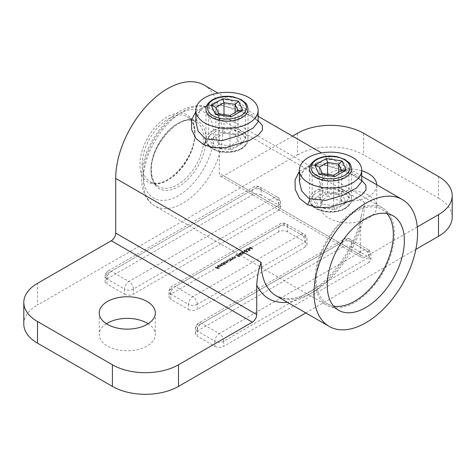 <?xml version="1.0" encoding="UTF-8"?>
<svg xmlns="http://www.w3.org/2000/svg" width="476" height="476" viewBox="0 0 476 476"><rect width="100%" height="100%" fill="white"/><g stroke="black" fill="none" stroke-linecap="round" stroke-linejoin="round"><path stroke-width="0.36" stroke-dasharray="2.38 1.78" d="M343.541 162.637A18.385 10.615 0 0 0 323.507 160.335A18.385 10.615 0 0 0 312.161 170.14A18.385 10.615 0 0 0 317.546 177.643A18.385 10.615 0 0 0 337.579 179.946A18.385 10.615 0 0 0 348.926 170.14A18.385 10.615 0 0 0 343.541 162.637M343.541 191.882L334.104 188.175L323.537 187.407L315.249 191.06L312.161 198.105L317.546 206.893L326.97 209L337.543 207.036L345.838 202.841L348.926 198.105L343.541 191.882M239.981 102.846A18.385 10.615 0 0 0 219.948 100.543A18.385 10.615 0 0 0 208.601 110.349A18.385 10.615 0 0 0 213.986 117.858A18.385 10.615 0 0 0 234.019 120.154A18.385 10.615 0 0 0 245.366 110.349A18.385 10.615 0 0 0 239.981 102.846M239.981 132.09L230.545 128.383L219.971 127.616L211.689 131.269L208.601 138.314L213.986 147.102L223.411 149.208L233.984 147.245L242.278 143.05L245.366 138.314L239.981 132.09M361.706 181.469L359.398 177.399L352.579 172.687L335.479 164.91L318.111 162.251L304.372 168.325L299.38 181.469C299.773 177.423 299.791 171.973 308.656 167.159C314.297 165.047 319.575 164.404 324.489 165.226L334.033 167.141C341.072 169.26 347.278 171.824 352.645 174.847L352.645 174.847A6.23 3.32 -61.1 0 1 351.472 172.056M299.38 171.396L310.453 165.112L325.191 164.809L353.591 175.079L361.706 180.374M258.147 121.683L255.838 117.614L249.019 112.895L231.919 105.119L214.551 102.459L200.812 108.54L195.82 121.683C196.213 117.631 196.231 112.181 205.096 107.368C210.737 105.255 216.015 104.613 220.929 105.44L230.473 107.356C237.512 109.468 243.718 112.038 249.085 115.061L249.085 115.061A6.23 3.32 -61.1 0 1 247.913 112.271M195.82 111.604L206.893 105.321L221.632 105.017L250.025 115.293L258.147 120.583M386.994 213.575A54.532 31.481 120 0 0 382.044 209.422A54.532 31.481 120 0 0 340.025 224.029A54.532 31.481 120 0 0 316.219 278.906A54.532 31.481 120 0 0 327.518 303.872A54.532 31.481 120 0 0 333.587 306.08M106.404 323.751A28.042 16.19 0 0 0 99.234 334.563A28.042 16.19 0 0 0 107.451 346.016A28.042 16.19 0 0 0 138.01 349.521A28.042 16.19 0 0 0 155.325 334.563A28.042 16.19 0 0 0 148.155 323.751M368.549 195.267A28.042 16.19 0 0 0 337.99 191.757A28.042 16.19 0 0 0 320.675 206.715A28.042 16.19 0 0 0 328.892 218.163A28.042 16.19 0 0 0 359.451 221.673A28.042 16.19 0 0 0 376.766 206.715A28.042 16.19 0 0 0 368.549 195.267M361.706 170.735A28.042 16.19 0 0 0 320.675 185.093A28.042 16.19 0 0 0 328.892 196.54A28.042 16.19 0 0 0 359.451 200.051A28.042 16.19 0 0 0 376.766 185.093A28.042 16.19 0 0 0 376.76 184.777M394.443 233.746A56.091 32.386 -60 0 1 369.959 290.193A56.091 32.386 -60 0 1 326.738 305.223A56.091 32.386 -60 0 1 315.118 279.543A56.091 32.386 -60 0 1 339.602 223.095A56.091 32.386 -60 0 1 382.823 208.071A56.091 32.386 -60 0 1 394.443 233.746M204.103 85.097A73.227 42.281 -60 0 1 219.269 118.619L219.269 173.323A6.23 3.6 120 0 0 220.561 176.174A6.23 3.6 120 0 0 223.678 175.864L364.693 257.284L417.285 226.921M248.543 250.352L249.894 250.43L249.989 249.501L249.049 249.353L248.775 248.627L246.824 248.668L246.401 249.216L246.711 249.727L247.127 248.835L248.484 248.764L248.204 249.638L249.727 249.912L249.602 250.513L248.282 250.757L249.894 250.685L249.989 249.757L249.049 249.608L248.775 248.883L246.824 248.924L246.711 249.977L247.127 249.091L248.71 249.347L248.484 248.764L248.204 249.894L249.727 249.912L249.602 250.513L248.543 250.608M250.281 250.174L249.989 249.501L250.281 250.174M249.049 249.608L249.115 249.025L249.049 249.608M246.401 249.216L246.711 249.727M246.973 249.829L246.8 249.21L246.973 249.829M244.658 250.257L243.873 250.715L246.788 252.399L247.353 252.066L247.556 251.114L246.604 250.953L246.419 250.197L244.658 250.001L243.873 250.715M243.873 250.459L246.788 252.143L247.353 251.816L247.556 250.864L247.859 251.53L247.556 250.864L246.604 250.953L246.419 249.942L244.658 250.001M239.833 253.821L238.452 254.618L242.415 255.005L240.398 253.839L240.731 253.648L240.434 253.476L239.422 253.28L239.16 253.434L239.833 253.821L238.452 254.618M223.393 262.538L225.261 263.918L225.154 263.555L226.296 263.365L226.457 262.675L228.052 262.127L227.754 262.52L227.463 261.52L226.308 260.854L226.046 261.003L227.201 261.669L227.445 262.395L224.589 261.848L225.672 262.472L225.987 263.24L224.285 263.055L223.393 262.282L223.131 262.687M223.131 262.431L225.261 263.662L225.154 263.299L226.296 263.365L226.457 262.419L227.754 262.27L227.463 261.264L226.308 260.854M226.308 260.598L226.046 260.753L227.201 261.419L227.445 262.145L227.671 261.854L227.445 262.395L224.85 261.693M224.85 261.443L224.589 261.592L225.672 262.216L225.987 262.984L226.201 262.698L225.987 263.24L223.393 262.282M223.988 264.174L225.523 264.757L222.53 263.032L222.637 263.395L221.364 263.662L220.9 264.311L221.364 264.948L223.577 264.936L223.988 264.174M215.319 267.197L217.972 269.029L219.394 268.214L219.097 268.036L217.937 268.708L217.038 268.19L218.198 267.518L217.901 267.345L216.741 268.018L215.319 266.941L215.057 267.345M219.347 265.394L217.883 265.418L217.431 265.995L218.865 266.941L220.096 266.685L220.537 265.947L220.031 265.388L218.121 266.744L218.115 265.84L219.46 265.441L217.883 265.673L217.431 266.251L217.913 266.923L218.865 267.191L220.096 266.941L220.537 266.203L220.031 265.644L218.121 266.744L218.115 265.59L219.347 265.65M220.549 266.334L220.537 265.947L220.549 266.334M219.769 264.632L222.494 266.506L219.769 264.376L219.507 264.781M230.545 260.408L231.205 260.485L229.075 259.259L229.176 259.622L227.903 259.89L227.439 260.533L227.903 261.169L230.116 261.157L230.545 260.408M229.932 258.76L231.8 260.14L231.675 259.771L232.907 259.545L233.246 258.837L232.907 259.545L232.627 258.462L231.538 257.831L232.734 258.861L232.603 259.42L231.312 259.515L229.932 258.504L229.67 258.914M229.67 258.658L231.8 259.89L231.675 259.515L232.907 259.289L232.627 258.206L231.538 257.581L232.734 258.861L232.603 259.42L231.312 259.515M232.395 257.337L234.269 258.718L234.144 258.343L235.376 258.123L235.709 257.415L235.376 258.123L235.09 257.04L234.008 256.409L235.198 257.439L235.067 257.998L233.781 258.087L232.395 257.082L232.139 257.486M232.139 257.236L234.269 258.462L234.144 258.093L235.376 257.867L235.09 256.784L234.008 256.153L235.198 257.439L235.067 257.998L233.781 258.087M237.929 256.219L239.589 256.385L239.969 255.892L239.606 255.374L236.459 255.082L237.816 254.297L237.518 254.125L235.537 255.273L239.321 255.511L239.279 256.475L237.667 256.623L239.589 256.635L239.969 256.142L239.606 255.63L236.459 255.338L237.816 254.553L237.518 254.38L235.537 255.523L239.321 255.767L239.279 256.475L237.929 256.475M240.987 253.321L244.355 253.886L242.451 253.44L243.147 252.78L242.784 252.286L240.981 252.298L240.606 252.804L240.987 253.321L244.355 253.886M244.355 251.554L243.236 252.203L243.534 252.375L244.658 251.727L244.355 251.298L243.236 252.203M250.221 247.823L248.841 248.621L252.804 249.007L250.787 247.841L251.12 247.651L250.822 247.478L249.811 247.282L249.549 247.431L250.221 247.823L248.841 248.621M292.502 136.13L223.678 175.864M278.763 210.214L133.339 294.174L133.339 289.087L278.763 205.126L278.763 200.039L261.134 189.859L261.134 194.952L278.763 205.126L278.763 210.214A6.23 3.6 0 0 0 280.59 207.673A6.23 3.6 0 0 0 278.763 205.126A6.23 3.6 -120 0 0 274.354 197.492L128.931 281.453L111.307 271.278L256.731 187.318L274.354 197.492A6.23 3.6 120 0 1 277.472 197.183A6.23 3.6 120 0 1 278.763 200.039A6.23 3.6 180 0 1 280.59 202.58A6.23 3.6 180 0 1 278.763 205.126M261.134 194.952A6.23 3.6 0 0 0 252.322 194.952L252.322 189.859L106.898 273.819L106.898 278.912L252.322 194.952M106.898 278.906A6.23 3.6 180 0 1 105.071 276.366A6.23 3.6 180 0 1 106.898 273.819A6.23 3.6 -120 0 1 108.189 270.969A6.23 3.6 -120 0 1 111.307 271.278A6.23 3.6 120 0 0 106.898 278.906A6.23 3.6 0 0 0 105.071 281.453A6.23 3.6 0 0 0 106.898 283.999L106.898 278.906L124.528 289.087L124.528 294.174L106.898 283.999M124.528 294.174A6.23 3.6 0 0 0 133.339 294.174M369.102 262.371L223.678 346.332L223.678 341.244L369.102 257.284L369.102 252.197L351.472 242.016L351.472 247.103L369.102 257.284L369.102 262.371A6.23 3.6 0 0 0 370.929 259.825A6.23 3.6 0 0 0 369.102 257.284A6.23 3.6 -120 0 0 364.693 249.65L219.269 333.611L201.645 323.436L347.069 239.476L364.693 249.65A6.23 3.6 120 0 1 367.811 249.341L350.187 239.166A6.23 3.6 120 0 0 347.069 239.476A6.23 3.6 60 0 0 343.952 239.166L198.528 323.127A6.23 3.6 -120 0 0 197.237 325.977L197.237 331.064L342.66 247.103L342.66 242.016L197.237 325.977A6.23 3.6 180 0 0 195.41 328.523A6.23 3.6 180 0 0 197.237 331.064A6.23 3.6 0 0 0 195.41 333.611A6.23 3.6 0 0 0 197.237 336.157L197.237 331.064L214.866 341.244L214.866 346.332L197.237 336.157M351.472 247.103A6.23 3.6 0 0 0 342.66 247.103M214.866 346.332A6.23 3.6 0 0 0 223.678 346.332M305.205 247.103L197.237 309.442L197.237 304.354L305.205 242.016L305.205 236.929L287.575 226.755L287.575 231.842L305.205 242.016L305.205 247.103A6.23 3.6 0 0 0 307.032 244.563A6.23 3.6 0 0 0 305.205 242.016A6.23 3.6 -120 0 0 300.796 234.382L192.828 296.721L175.204 286.54L283.172 224.208L300.796 234.382A6.23 3.6 120 0 1 303.914 234.079A6.23 3.6 120 0 1 305.205 236.929A6.23 3.6 180 0 1 307.032 239.476A6.23 3.6 180 0 1 305.205 242.016M287.575 231.842A6.23 3.6 0 0 0 278.763 231.842L278.763 226.755L170.795 289.087L170.795 294.174L278.763 231.842M170.795 294.174A6.23 3.6 180 0 1 168.968 291.633A6.23 3.6 180 0 1 170.795 289.087A6.23 3.6 -120 0 1 172.086 286.231A6.23 3.6 -120 0 1 175.204 286.54A6.23 3.6 120 0 0 170.795 294.174A6.23 3.6 0 0 0 168.968 296.721A6.23 3.6 0 0 0 170.795 299.261L170.795 294.174L188.425 304.354L188.425 309.442L170.795 299.261M188.425 309.442A6.23 3.6 0 0 0 197.237 309.442M297.494 133.25L297.494 154.879L37.491 304.985L37.491 283.363M297.494 154.879A46.743 26.983 180 0 1 363.593 154.879L363.593 133.25M438.509 176.501L438.509 198.129L363.593 154.879M438.509 198.129A46.743 26.983 180 0 1 452.2 217.211M305.788 312.916L415.863 249.37M23.8 324.067A46.743 26.983 180 0 1 37.491 304.985M364.693 257.284A6.23 3.6 -60 0 1 361.582 257.593A6.23 3.6 -60 0 1 360.29 254.737L360.29 225.225A79.462 45.874 -60 0 1 308.507 294.811A79.462 45.874 -60 0 1 287.32 302.254M361.296 215.616C356.024 245.307 333.087 279.085 309.799 291.955C300.415 297.22 292.133 299.446 284.945 298.63L276.3 295.894A73.227 42.281 120 0 0 312.916 292.264A73.227 42.281 120 0 0 364.693 202.58L361.296 215.616L360.29 225.225M215.057 267.095L217.972 269.029M217.972 268.779L219.394 268.214M219.394 267.958L219.097 268.036M219.097 267.786L217.937 268.708M217.937 268.452L217.038 268.19M217.038 267.934L218.198 267.518M218.198 267.268L217.901 267.345M217.901 267.095L216.741 268.018M216.741 267.762L215.319 266.941M218.121 266.489L218.115 265.59L218.121 266.489M218.413 266.625L220.031 265.691L220.215 266.042L219.847 266.78L218.413 266.881L220.031 265.691L219.847 266.53L218.413 266.881M219.507 264.525L222.494 266.506M222.756 266.102L219.769 264.376M225.261 264.656L222.53 262.776L222.637 263.145L221.364 263.412L220.9 264.055L221.364 264.692L223.577 264.68L223.988 263.924L225.261 264.912M221.632 263.555L223.333 263.543L223.684 264.025L223.315 264.525L221.62 264.537L221.275 264.049L221.632 263.555L223.333 263.793L223.684 264.275L223.315 264.781L221.62 264.793L221.275 264.305L221.632 263.811M226.296 263.109L226.457 262.419L226.296 263.109M230.943 260.384L229.075 259.003L229.176 259.366L227.903 259.634L227.439 260.277L227.903 260.913L230.116 260.902L230.545 260.158L230.943 260.64M228.177 259.783L229.872 259.765L230.223 260.247L229.86 260.747L228.159 260.765L227.814 260.271L228.177 259.783L229.872 260.021L230.223 260.503L229.86 261.003L228.159 261.015L227.814 260.527L228.177 260.033M232.734 258.605L232.603 259.164L232.734 258.605M231.312 259.259L229.932 258.504M235.198 257.183L235.067 257.742L235.198 257.183M233.781 257.831L232.395 257.082M239.321 255.511L239.279 256.219L239.321 255.511M238.452 254.362L242.361 255.035M242.415 254.755L240.398 253.839M240.398 253.589L240.731 253.648M240.731 253.393L240.434 253.476M240.434 253.22L240.094 253.666M240.094 253.416L239.422 253.28M239.422 253.024L239.16 253.434M239.16 253.178L239.833 253.565M239.267 254.238L240.136 253.738L241.397 254.47L239.267 254.493L240.136 253.994L241.397 254.725L239.267 254.493M244.402 253.422L242.451 253.44M242.451 253.19L242.784 253.286M242.784 253.03L243.147 252.53L242.784 252.286M242.784 252.03L240.981 252.298M240.981 252.042L240.606 252.548L240.987 253.065M241.29 252.209L242.504 252.173L242.427 252.887L241.237 252.905L241.29 252.209L242.504 252.429L242.427 253.143L241.237 253.161L241.29 252.209M242.504 252.173L242.427 253.143L242.504 252.173M243.236 251.947L243.534 252.375M243.534 252.119L244.658 251.727M244.658 251.471L244.355 251.298M246.604 250.697L246.419 249.942L246.604 250.697M246.199 250.673L245.515 251.108L244.432 250.483L246.157 250.096L246.199 250.923L245.515 251.358L244.432 250.733L246.157 250.352L246.199 250.923L246.157 250.096L246.199 250.673M247.294 251.007L246.746 251.816L245.812 251.28L247.294 251.007L246.746 252.072L245.812 251.53L247.294 251.263L247.103 251.869L247.294 251.007M249.727 249.656L249.602 250.257L249.727 249.656M248.841 248.365L252.75 249.037M252.804 248.752L250.787 247.841M250.787 247.591L251.12 247.651M251.12 247.395L250.822 247.478M250.822 247.222L250.483 247.669M250.483 247.419L249.811 247.282M249.811 247.026L249.549 247.431M249.549 247.181L250.221 247.568M249.656 248.24L250.525 247.74L251.786 248.472L249.656 248.496L250.525 247.996L251.786 248.728L249.656 248.496M327.565 174.335L327.565 192.988L326.334 191.608L314.838 198.242L319.438 197.683L327.565 192.988L338.674 194.708L341.649 201.116L333.521 205.81L322.413 204.091L319.438 197.683L319.438 167.147M322.401 173.532L333.557 175.257M314.838 198.242L319.045 207.31L322.413 204.091L322.413 173.561L322.05 173.478M319.045 207.31L334.753 209.737L346.248 203.103L342.042 194.035L338.674 194.708L338.674 172.306M346.248 203.103L341.649 201.116L341.649 170.586M334.753 209.737L333.521 205.81L333.652 175.275M327.565 192.988L338.674 194.708M224.006 114.543L224.006 133.197L222.774 131.816L211.279 138.451L215.878 137.891L224.006 133.197L235.114 134.916L238.089 141.33L229.962 146.025L218.853 144.305L215.878 137.891L215.878 107.362M218.841 113.746L229.997 115.472M211.279 138.451L215.485 147.518L218.853 144.305L218.853 113.77L218.49 113.693M215.485 147.518L231.193 149.946L242.689 143.312L238.482 134.244L235.114 134.916L235.114 112.514M242.689 143.312L238.089 141.33L238.089 110.795M231.193 149.946L229.962 146.025L230.092 115.484M224.006 133.197L235.114 134.916M353.591 175.079A6.23 3.32 -61.1 0 1 352.645 174.847C364.205 181.796 360.731 181.314 361.736 181.707M250.025 115.293A6.23 3.32 -61.1 0 1 249.085 115.061C260.646 122.011 257.171 121.529 258.176 121.915M203.847 138.974A37.396 21.587 120 0 0 196.1 121.856A37.396 21.587 120 0 0 167.29 131.876A37.396 21.587 120 0 0 150.963 169.504A37.396 21.587 120 0 0 158.71 186.622A37.396 21.587 120 0 0 187.526 176.608A37.396 21.587 120 0 0 203.847 138.974M150.963 170.777A38.949 22.491 -60 0 1 178.506 123.07A38.949 22.491 -60 0 1 206.048 138.974A38.949 22.491 -60 0 1 178.506 186.681A38.949 22.491 -60 0 1 150.963 170.777M142.151 164.416A37.396 21.587 -60 0 1 158.472 126.789A37.396 21.587 -60 0 1 187.288 116.769A37.396 21.587 -60 0 1 195.035 133.887A37.396 21.587 -60 0 1 178.714 171.515A37.396 21.587 -60 0 1 149.898 181.535A37.396 21.587 -60 0 1 142.151 164.416M195.035 132.614A38.949 22.491 120 0 0 167.492 116.709A38.949 22.491 120 0 0 139.95 164.416A38.949 22.491 120 0 0 167.492 180.321A38.949 22.491 120 0 0 195.035 132.614M143.252 175.227A49.855 28.786 120 0 0 178.506 195.582A49.855 28.786 120 0 0 213.76 134.524A49.855 28.786 120 0 0 178.506 114.169A49.855 28.786 120 0 0 143.252 175.227M222.578 134.524A56.091 32.386 -60 0 1 198.093 190.971A56.091 32.386 -60 0 1 154.873 205.995A56.091 32.386 -60 0 1 143.252 180.321A56.091 32.386 -60 0 1 167.736 123.873A56.091 32.386 -60 0 1 210.957 108.843A56.091 32.386 -60 0 1 222.578 134.524M364.693 202.58L219.269 118.619M360.29 254.737L219.269 173.323M133.339 289.087A6.23 3.6 180 0 1 124.528 289.087A6.23 3.6 120 0 1 128.931 281.453A6.23 3.6 60 0 1 133.339 289.087M261.134 189.859A6.23 3.6 120 0 0 259.842 187.008A6.23 3.6 120 0 0 256.731 187.318A6.23 3.6 60 0 0 253.613 187.008A6.23 3.6 60 0 0 252.322 189.859A6.23 3.6 180 0 1 261.134 189.859M197.237 304.354A6.23 3.6 180 0 1 188.425 304.354A6.23 3.6 120 0 1 192.828 296.721A6.23 3.6 60 0 1 197.237 304.354M287.575 226.755A6.23 3.6 120 0 0 286.284 223.898A6.23 3.6 120 0 0 283.172 224.208A6.23 3.6 60 0 0 280.055 223.898A6.23 3.6 60 0 0 278.763 226.755A6.23 3.6 180 0 1 287.575 226.755M223.678 341.244A6.23 3.6 180 0 1 214.866 341.244A6.23 3.6 120 0 1 219.269 333.611A6.23 3.6 60 0 1 223.678 341.244M370.929 259.825L370.929 254.737A6.23 6.23 0 0 0 367.811 249.341A6.23 3.6 120 0 1 369.102 252.197A6.23 3.6 180 0 1 370.929 254.737A6.23 3.6 180 0 1 369.102 257.284M195.41 333.611L195.41 328.523A6.23 6.23 0 0 1 198.528 323.127A6.23 3.6 -120 0 1 201.645 323.436A6.23 3.6 120 0 0 197.237 331.064M351.472 242.016A6.23 3.6 120 0 0 350.187 239.166A6.23 6.23 0 0 0 343.952 239.166A6.23 3.6 60 0 0 342.66 242.016A6.23 3.6 180 0 1 351.472 242.016M309.507 168.867A21.033 12.144 180 0 1 315.671 160.281A21.033 12.144 180 0 1 338.591 157.651A21.033 12.144 180 0 1 351.574 168.867L351.574 199.402A21.033 12.144 0 0 0 338.591 188.181A21.033 12.144 0 0 0 315.671 190.811A21.033 12.144 0 0 0 309.507 199.402A21.033 12.144 0 0 0 322.496 210.618A21.033 12.144 0 0 0 345.415 207.988A21.033 12.144 0 0 0 351.574 199.402C351.853 202.526 349.693 205.626 345.094 208.702C333.188 216.015 309.293 211.249 309.507 199.402L309.507 168.867M344.315 208.625A19.474 11.245 180 0 1 316.772 208.625A19.474 11.245 180 0 1 316.772 192.72A19.474 11.245 180 0 1 344.315 192.72A19.474 11.245 180 0 1 344.315 208.625M342.042 194.035L326.334 191.608M205.947 109.081A21.033 12.144 180 0 1 212.112 100.49A21.033 12.144 180 0 1 235.031 97.86A21.033 12.144 180 0 1 248.014 109.081L248.014 139.611A21.033 12.144 0 0 0 235.031 128.389A21.033 12.144 0 0 0 212.112 131.025A21.033 12.144 0 0 0 205.947 139.611A21.033 12.144 0 0 0 218.936 150.827A21.033 12.144 0 0 0 241.856 148.197A21.033 12.144 0 0 0 248.014 139.611C248.293 142.735 246.134 145.834 241.534 148.911C229.628 156.223 205.733 151.463 205.947 139.611L205.947 109.081M240.755 148.833A19.474 11.245 180 0 1 213.212 148.833A19.474 11.245 180 0 1 213.212 132.929A19.474 11.245 180 0 1 240.755 132.929A19.474 11.245 180 0 1 240.755 148.833M238.482 134.244L222.774 131.816M312.161 198.105L312.161 170.14M208.601 138.314L208.601 110.349M196.1 121.856C182.356 111.223 149.976 144.448 151.422 170.14C151.6 178.381 154.028 183.873 158.71 186.622L149.898 181.535C163.643 192.167 196.023 158.948 194.577 133.25C194.398 125.009 191.971 119.518 187.288 116.769L196.1 121.856M382.823 208.071L210.957 108.843C205.442 106.005 200.592 104.506 190.525 106.785C180.535 109.629 171.223 115.983 162.59 125.854C149.095 142.015 142.038 159.323 141.426 177.774C141.402 185.313 143.008 191.852 146.245 197.385C148.441 201.045 151.314 203.912 154.873 205.995L326.738 305.223M327.518 303.872L338.531 310.233M99.234 312.94L99.234 334.563M320.675 185.093L320.675 206.715M361.706 176.084L321.562 152.915M258.147 116.299L218.002 93.123M376.766 185.093L376.766 206.715M155.325 312.94L155.325 334.563M280.59 207.673L280.59 202.58A6.23 6.23 0 0 0 277.472 197.183L259.842 187.008A6.23 6.23 0 0 0 253.613 187.008L108.189 270.969A6.23 6.23 0 0 0 105.071 276.366L105.071 281.453M307.032 244.563L307.032 239.476A6.23 6.23 0 0 0 303.914 234.079L286.284 223.898A6.23 6.23 0 0 0 280.055 223.898L172.086 286.231A6.23 6.23 0 0 0 168.968 291.633L168.968 296.721M382.044 209.422L393.063 215.783M220.561 176.174L361.582 257.593M245.366 138.314L245.366 110.349M348.926 198.105L348.926 170.14"/><path stroke-width="0.71" d="M299.38 170.14A31.16 17.993 0 0 0 308.507 182.861A31.16 17.993 0 0 0 342.47 186.759A31.16 17.993 0 0 0 361.706 170.14A31.16 17.993 0 0 0 352.579 157.419A31.16 17.993 0 0 0 318.617 153.522A31.16 17.993 0 0 0 299.38 170.14L299.38 181.469L301.683 190.977L308.507 198.129L309.578 198.7L325.59 200.438L342.976 195.237L356.726 187.847L361.7 181.63M361.706 180.374L365.889 185.146L366.044 189.876L361.814 194.886L353.376 200.045L329.803 207.352L317.903 207.619L307.454 204.656L299.511 198.248L295.215 189.472L295.055 179.916L299.38 171.396M195.82 110.349A31.16 17.993 0 0 0 204.948 123.07A31.16 17.993 0 0 0 238.91 126.973A31.16 17.993 0 0 0 258.147 110.349A31.16 17.993 0 0 0 249.019 97.628A31.16 17.993 0 0 0 215.057 93.73A31.16 17.993 0 0 0 195.82 110.349L195.82 121.683L198.123 131.192L204.948 138.338L206.019 138.909L222.03 140.652L239.416 135.452L253.167 128.056L258.141 121.844M258.147 120.583L262.33 125.355L262.484 130.085L258.254 135.095L249.817 140.253L226.243 147.56L214.343 147.834L203.895 144.865L195.951 138.462L191.65 129.68L191.495 120.125L195.82 111.604M111.307 240.743L37.491 283.363A46.743 26.983 0 0 0 23.8 302.444A46.743 26.983 0 0 0 37.491 321.526L112.407 364.777A46.743 26.983 0 0 0 178.506 364.777L252.322 322.163L111.307 240.743A6.23 3.6 120 0 0 115.71 233.115L256.731 314.529L256.731 285.011C257.224 276.705 258.694 269.16 261.134 262.371A73.227 42.281 120 0 0 276.3 295.894L329.184 326.423A73.227 42.281 -60 0 1 314.017 292.901A73.227 42.281 -60 0 1 345.981 219.21A73.227 42.281 -60 0 1 402.41 199.587A73.227 42.281 -60 0 1 417.577 233.109A73.227 42.281 -60 0 1 385.614 306.806A73.227 42.281 -60 0 1 329.184 326.423M327.238 285.267A54.532 31.481 120 0 0 338.531 310.233A54.532 31.481 120 0 0 380.556 295.62A54.532 31.481 120 0 0 404.356 240.743A54.532 31.481 120 0 0 393.063 215.783A54.532 31.481 120 0 0 351.044 230.39A54.532 31.481 120 0 0 327.238 285.267M333.587 306.08A54.532 31.481 120 0 0 373.077 285.273A54.532 31.481 120 0 0 393.343 234.382A54.532 31.481 120 0 0 386.994 213.575M148.155 323.751A28.042 16.19 0 0 0 147.108 323.115A28.042 16.19 0 0 0 106.404 323.751M147.108 301.486A28.042 16.19 0 0 0 116.549 297.982A28.042 16.19 0 0 0 99.234 312.94A28.042 16.19 0 0 0 107.451 324.388A28.042 16.19 0 0 0 138.01 327.899A28.042 16.19 0 0 0 155.325 312.94A28.042 16.19 0 0 0 147.108 301.486M376.76 184.777A28.042 16.19 0 0 0 368.549 173.639A28.042 16.19 0 0 0 361.706 170.735M261.134 262.371L115.71 178.411A73.227 42.281 -60 0 1 147.673 104.714A73.227 42.281 -60 0 1 204.103 85.097L218.002 93.123M417.285 226.921L438.509 214.664A46.743 26.983 0 0 0 452.2 195.582A46.743 26.983 0 0 0 438.509 176.501L363.593 133.25A46.743 26.983 0 0 0 297.494 133.25L292.502 136.13M452.2 195.582L452.2 217.211A46.743 26.983 180 0 1 438.509 236.292L438.509 214.664M178.506 364.777L178.506 386.405L305.788 312.916M415.863 249.37L438.509 236.292M178.506 386.405A46.743 26.983 180 0 1 112.407 386.405L112.407 364.777M37.491 321.526L37.491 343.154L112.407 386.405M37.491 343.154A46.743 26.983 180 0 1 23.8 324.067L23.8 302.444M256.731 314.529A6.23 3.6 -60 0 1 252.322 322.163M115.71 178.411L115.71 233.115M327.565 174.335L327.565 162.459L319.438 167.147L322.401 173.532M338.674 172.306L338.674 164.172L327.565 162.459L326.334 158.532L342.042 160.959L338.674 164.172L341.649 170.586L346.248 170.027L334.753 176.661L319.045 174.234L314.838 165.166L319.438 167.147M333.557 175.257L341.649 170.586M322.413 173.561L319.045 174.234M333.521 175.281L334.753 176.661M224.006 114.543L224.006 102.667L215.878 107.362L218.841 113.746M235.114 112.514L235.114 104.387L224.006 102.667L222.774 98.74L238.482 101.168L235.114 104.387L238.089 110.795L242.689 110.236L231.193 116.876L215.485 114.442L211.279 105.374L215.878 107.362M229.997 115.472L238.089 110.795M218.853 113.77L215.485 114.442M229.962 115.489L231.193 116.876M307.454 204.656A6.23 3.51 116.4 0 0 309.578 198.7M203.895 144.865A6.23 3.51 116.4 0 0 206.019 138.909M287.32 302.254A79.462 45.874 -60 0 1 256.731 285.011M345.415 177.453A21.033 12.144 180 0 1 322.496 180.089A21.033 12.144 180 0 1 309.507 168.867C309.245 165.725 311.405 162.625 315.993 159.567C322.085 156.306 329.065 155.337 336.925 156.658L344.927 159.472L349.134 162.81C350.044 163.208 350.86 165.226 351.574 168.867A21.033 12.144 180 0 1 345.415 177.453M316.772 159.644A19.474 11.245 0 0 0 316.772 175.549A19.474 11.245 0 0 0 344.315 175.549A19.474 11.245 0 0 0 344.315 159.644A19.474 11.245 0 0 0 316.772 159.644M342.042 160.959L346.248 170.027M314.838 165.166L326.334 158.532M241.856 117.667A21.033 12.144 180 0 1 218.936 120.297A21.033 12.144 180 0 1 205.947 109.081C205.686 105.934 207.845 102.834 212.433 99.776C218.526 96.515 225.505 95.545 233.365 96.866L241.368 99.686L245.574 103.018C246.485 103.417 247.3 105.434 248.014 109.081A21.033 12.144 180 0 1 241.856 117.667M213.212 99.853A19.474 11.245 0 0 0 213.212 115.757A19.474 11.245 0 0 0 240.755 115.757A19.474 11.245 0 0 0 240.755 99.853A19.474 11.245 0 0 0 213.212 99.853M238.482 101.168L242.689 110.236M211.279 105.374L222.774 98.74M361.706 170.14L361.706 181.469M258.147 110.349L258.147 121.683M402.41 199.587L361.706 176.084M321.562 152.915L258.147 116.299M322.05 173.478L333.652 175.275M218.49 113.693L230.092 115.484"/></g></svg>
